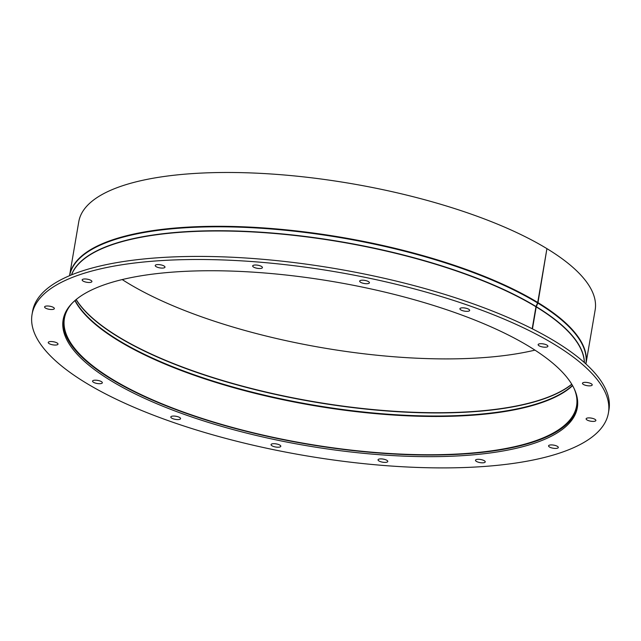 <?xml version="1.0" encoding="UTF-8"?>
<svg xmlns="http://www.w3.org/2000/svg" width="641" height="641" viewBox="0 0 641 641"><rect width="100%" height="100%" fill="white"/><g stroke="black" fill="none" stroke-linecap="round" stroke-linejoin="round"><path stroke-width="0.96" d="M546.893 248.828L537.991 302.624A1.651 1.218 121.4 0 1 537.847 303.097L536.285 306.686A0.825 0.609 -58.6 0 0 536.213 306.919L532.455 328.889M537.727 302.464A261.937 83.466 -170.3 0 0 255.214 227.395A261.937 83.466 -170.3 0 0 69.573 275.526L78.779 221.706A261.937 83.466 -170.3 0 1 264.413 173.575A261.937 83.466 -170.3 0 1 546.925 248.644L537.727 302.464A1.651 1.218 121.3 0 1 537.583 302.937L536.02 306.526A0.825 0.609 -58.7 0 0 535.948 306.767L532.19 328.753M122.215 279.572A261.111 83.202 -170.3 0 0 534.955 350.122M585.922 363.96L595.152 309.972A261.937 83.466 -170.3 0 0 547.19 248.804M64.204 315.604A260.615 83.042 -170.3 0 0 63.611 318.248A260.615 83.042 -170.3 0 0 306.51 444.013A260.615 83.042 -170.3 0 0 577.389 406.074A260.615 83.042 -170.3 0 0 577.709 403.373M72.457 302.873A259.789 82.777 -170.3 0 0 64.421 318.385A259.789 82.777 -170.3 0 0 306.55 443.756A259.789 82.777 -170.3 0 0 576.58 405.929A259.789 82.777 -170.3 0 0 574.152 388.63M529.306 346.581A260.823 83.106 9.7 0 1 577.325 407.644A260.823 83.106 9.7 0 1 306.23 445.623A260.823 83.106 9.7 0 1 63.147 319.755A260.823 83.106 9.7 0 1 247.995 271.832A260.823 83.106 9.7 0 1 529.306 346.581M63.451 318.224A260.823 83.106 -170.3 0 0 63.291 320.941M576.796 408.718A260.823 83.106 -170.3 0 0 577.549 406.098M261.52 266.44A4.952 1.578 9.7 0 1 262.425 267.593A4.952 1.578 9.7 0 1 257.281 268.315A4.952 1.578 9.7 0 1 252.674 265.927A4.952 1.578 9.7 0 1 256.176 265.021A4.952 1.578 9.7 0 1 261.52 266.44M257.185 265.11A4.952 1.578 -170.3 0 0 258.443 265.326M368.503 281.623A4.952 1.578 9.7 0 1 369.416 282.785A4.952 1.578 9.7 0 1 364.272 283.506A4.952 1.578 9.7 0 1 359.665 281.119A4.952 1.578 9.7 0 1 363.167 280.205A4.952 1.578 9.7 0 1 368.503 281.623M364.168 280.301A4.952 1.578 -170.3 0 0 365.434 280.518M468.755 309.258A4.952 1.578 9.7 0 1 469.661 310.42A4.952 1.578 9.7 0 1 464.517 311.133A4.952 1.578 9.7 0 1 459.909 308.746A4.952 1.578 9.7 0 1 463.411 307.84A4.952 1.578 9.7 0 1 468.755 309.258M464.421 307.936A4.952 1.578 -170.3 0 0 465.678 308.153M546.989 345.13A4.952 1.578 9.7 0 1 547.903 346.292A4.952 1.578 9.7 0 1 542.759 347.005A4.952 1.578 9.7 0 1 538.144 344.618A4.952 1.578 9.7 0 1 541.653 343.712A4.952 1.578 9.7 0 1 546.989 345.13M542.655 343.808A4.952 1.578 -170.3 0 0 543.921 344.025M591.314 383.783A4.952 1.578 9.7 0 1 592.22 384.937A4.952 1.578 9.7 0 1 587.084 385.658A4.952 1.578 9.7 0 1 582.469 383.27A4.952 1.578 9.7 0 1 585.978 382.365A4.952 1.578 9.7 0 1 591.314 383.783M586.98 382.453A4.952 1.578 -170.3 0 0 588.238 382.669M594.968 419.326A4.952 1.578 9.7 0 1 595.882 420.48A4.952 1.578 9.7 0 1 590.738 421.201A4.952 1.578 9.7 0 1 586.122 418.813A4.952 1.578 9.7 0 1 589.632 417.908A4.952 1.578 9.7 0 1 594.968 419.326M590.633 417.996A4.952 1.578 -170.3 0 0 591.899 418.212M557.406 446.352A4.952 1.578 9.7 0 1 558.311 447.506A4.952 1.578 9.7 0 1 553.175 448.227A4.952 1.578 9.7 0 1 548.56 445.84A4.952 1.578 9.7 0 1 552.069 444.934A4.952 1.578 9.7 0 1 557.406 446.352M553.071 445.022A4.952 1.578 -170.3 0 0 554.329 445.239M484.34 460.743A4.952 1.578 9.7 0 1 485.245 461.905A4.952 1.578 9.7 0 1 480.101 462.626A4.952 1.578 9.7 0 1 475.494 460.238A4.952 1.578 9.7 0 1 478.995 459.325A4.952 1.578 9.7 0 1 484.34 460.743M480.005 459.421A4.952 1.578 -170.3 0 0 481.263 459.637M386.892 460.318A4.952 1.578 9.7 0 1 387.797 461.472A4.952 1.578 9.7 0 1 382.661 462.193A4.952 1.578 9.7 0 1 378.046 459.805A4.952 1.578 9.7 0 1 381.555 458.9A4.952 1.578 9.7 0 1 386.892 460.318M382.557 458.988A4.952 1.578 -170.3 0 0 383.815 459.204M279.901 445.126A4.952 1.578 9.7 0 1 280.814 446.288A4.952 1.578 9.7 0 1 275.67 447.009A4.952 1.578 9.7 0 1 271.055 444.622A4.952 1.578 9.7 0 1 274.564 443.708A4.952 1.578 9.7 0 1 279.901 445.126M275.566 443.804A4.952 1.578 -170.3 0 0 276.832 444.021M179.656 417.491A4.952 1.578 9.7 0 1 180.562 418.653A4.952 1.578 9.7 0 1 175.426 419.374A4.952 1.578 9.7 0 1 170.81 416.987A4.952 1.578 9.7 0 1 174.32 416.073A4.952 1.578 9.7 0 1 179.656 417.491M175.322 416.169A4.952 1.578 -170.3 0 0 176.579 416.386M101.414 381.619A4.952 1.578 9.7 0 1 102.328 382.781A4.952 1.578 9.7 0 1 97.184 383.502A4.952 1.578 9.7 0 1 92.568 381.115A4.952 1.578 9.7 0 1 96.078 380.201A4.952 1.578 9.7 0 1 101.414 381.619M97.079 380.297A4.952 1.578 -170.3 0 0 98.345 380.514M57.097 342.975A4.952 1.578 9.7 0 1 58.002 344.129A4.952 1.578 9.7 0 1 52.858 344.85A4.952 1.578 9.7 0 1 48.251 342.462A4.952 1.578 9.7 0 1 51.761 341.557A4.952 1.578 9.7 0 1 57.097 342.975M52.762 341.645A4.952 1.578 -170.3 0 0 54.02 341.861M53.435 307.432A4.952 1.578 9.7 0 1 54.349 308.585A4.952 1.578 9.7 0 1 49.205 309.307A4.952 1.578 9.7 0 1 44.59 306.919A4.952 1.578 9.7 0 1 48.099 306.013A4.952 1.578 9.7 0 1 53.435 307.432M49.101 306.102A4.952 1.578 -170.3 0 0 50.367 306.318M91.006 280.405A4.952 1.578 9.7 0 1 91.911 281.559A4.952 1.578 9.7 0 1 86.767 282.28A4.952 1.578 9.7 0 1 82.16 279.893A4.952 1.578 9.7 0 1 85.662 278.987A4.952 1.578 9.7 0 1 91.006 280.405M86.671 279.075A4.952 1.578 -170.3 0 0 87.929 279.292M164.072 266.007A4.952 1.578 9.7 0 1 164.977 267.169A4.952 1.578 9.7 0 1 159.841 267.89A4.952 1.578 9.7 0 1 155.226 265.502A4.952 1.578 9.7 0 1 158.736 264.589A4.952 1.578 9.7 0 1 164.072 266.007M159.737 264.685A4.952 1.578 -170.3 0 0 160.995 264.901M554.593 344.505A292.368 93.161 9.7 0 1 608.421 412.964A292.368 93.161 9.7 0 1 304.539 455.527A292.368 93.161 9.7 0 1 32.05 314.443A292.368 93.161 9.7 0 1 239.253 260.719A292.368 93.161 9.7 0 1 554.593 344.505M32.05 314.443L32.579 311.358A292.368 93.161 9.7 0 1 239.782 257.642A292.368 93.161 9.7 0 1 555.122 341.429A292.368 93.161 9.7 0 1 608.95 409.879L608.421 412.964M75.085 300.437A259.869 82.801 -170.3 0 0 313.177 405.024A259.869 82.801 -170.3 0 0 572.485 385.457M74.909 300.589A259.789 82.777 -170.3 0 0 313.096 405.473A259.789 82.777 -170.3 0 0 572.605 385.658M76.095 299.579A261.071 83.186 -170.3 0 0 313.705 401.891A261.071 83.186 -170.3 0 0 571.812 384.312M76.199 299.499A261.111 83.202 -170.3 0 0 313.745 401.667A261.111 83.202 -170.3 0 0 571.748 384.199M585.954 363.792A261.937 83.466 -170.3 0 0 537.991 302.624M537.583 302.937A261.857 83.434 -170.3 0 0 255.687 227.924A261.857 83.434 -170.3 0 0 69.637 275.654M585.858 363.896A261.857 83.434 -170.3 0 0 537.847 303.097M536.02 306.526A260.655 83.058 -170.3 0 0 262.313 232.29A260.655 83.058 -170.3 0 0 71.455 274.901M584.392 362.574A260.655 83.058 -170.3 0 0 536.285 306.686M535.948 306.767A260.615 83.042 -170.3 0 0 262.738 232.571A260.615 83.042 -170.3 0 0 71.56 274.853M584.304 362.502A260.615 83.042 -170.3 0 0 536.213 306.919M63.908 316.534L63.611 318.248M577.685 404.359L577.389 406.074"/></g></svg>
